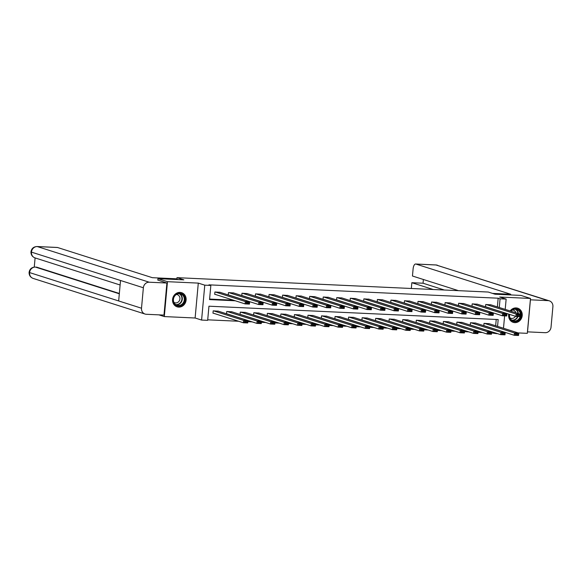 <?xml version="1.0" encoding="UTF-8"?>
<svg xmlns="http://www.w3.org/2000/svg" width="582" height="582" viewBox="0 0 582 582"><rect width="100%" height="100%" fill="white"/><g stroke="black" fill="none" stroke-linecap="round" stroke-linejoin="round"><path stroke-width="0.87" d="M178.674 307.107A7.42 6.737 107.7 0 0 185.985 300.938A7.42 6.737 107.7 0 0 181.599 292.681A7.42 6.737 107.7 0 0 180.013 292.397A7.42 6.737 107.7 0 0 172.701 298.566A7.42 6.737 107.7 0 0 177.095 306.823A7.42 6.737 107.7 0 0 178.674 307.107M508.792 314.142A7.42 6.737 107.7 0 0 513.193 322.348A7.42 6.737 107.7 0 0 514.772 322.632A7.42 6.737 107.7 0 0 522.083 316.463A7.42 6.737 107.7 0 0 517.696 308.198A7.42 6.737 107.7 0 0 516.11 307.922A7.42 6.737 107.7 0 0 510.152 310.97M497.559 326.364L498.177 319.554L208.953 306.197L207.665 320.34L201.59 320.064L204.769 285.165L210.844 285.449L209.556 299.592L235.303 300.785M158.893 314.855L164.306 316.579L195.115 318.005L201.59 320.064M518.147 332.919L527.307 333.341L530.486 298.45L499.669 297.024L506.144 299.083L505.205 309.391M497.821 333.741L496.912 333.457M491.579 332.94L496.89 333.697M207.716 319.824L238.642 321.257M247.845 321.679L252.181 321.882M261.383 322.304L265.719 322.508M274.922 322.93L279.265 323.134M288.468 323.556L292.804 323.759M302.007 324.181L306.343 324.385M315.546 324.807L319.889 325.011M329.092 325.433L333.428 325.636M342.631 326.058L346.967 326.262M356.169 326.684L360.505 326.88M369.716 327.31L374.051 327.506M383.254 327.935L387.59 328.132M396.793 328.561L401.129 328.757M410.339 329.186L414.675 329.383M423.878 329.812L428.214 330.009M437.417 330.438L441.753 330.634M450.955 331.063L455.299 331.26M464.501 331.689L468.837 331.886M478.04 332.315L482.376 332.511M157.824 280.138L157.962 278.654L167.478 281.681L164.306 316.579M157.962 278.654L183.832 279.847L176.979 277.665L488.247 292.04L495.1 294.223L520.963 295.416L530.486 298.45M176.979 277.665L176.848 279.105M495.653 325.76L496.228 319.467M489.215 323.708L484.02 323.352L483.809 325.673M475.676 323.083L470.474 322.726L470.263 325.047M462.137 322.457L456.935 322.101L456.724 324.421M448.591 321.831L443.397 321.475L443.186 323.796M435.052 321.206L429.851 320.849L429.64 323.17M421.514 320.58L416.312 320.224L416.101 322.544M407.967 319.954L402.773 319.598L402.562 321.919M394.429 319.329L389.227 318.98L389.016 321.293M380.89 318.703L375.688 318.354L375.477 320.667M367.344 318.078L362.15 317.728L361.939 320.042M353.805 317.452L348.611 317.103L348.4 319.416M340.266 316.834L335.065 316.477L334.854 318.798M326.72 316.208L321.526 315.851L321.315 318.172M313.181 315.582L307.987 315.226L307.776 317.546M299.643 314.957L294.441 314.6L294.23 316.921M286.097 314.331L280.902 313.974L280.691 316.295M272.558 313.705L267.364 313.349L267.153 315.67M259.019 313.08L253.817 312.723L253.607 315.044M245.473 312.454L240.279 312.098L240.068 314.418M231.934 311.828L226.74 311.472L226.529 313.793M218.395 311.203L213.194 310.846L212.983 313.203L213.419 313.225M497.37 306.896L498.163 298.202L208.938 284.845L210.844 285.449M209.6 299.075L233.397 300.181M490.932 304.844L485.737 304.495L485.526 306.809M477.393 304.219L472.191 303.869L471.98 306.183M463.847 303.593L458.652 303.244L458.441 305.557M450.308 302.967L445.114 302.618L444.903 304.932M436.769 302.349L431.568 301.993L431.357 304.306M423.23 301.723L418.029 301.367L417.818 303.688M409.684 301.098L404.49 300.741L404.279 303.062M396.146 300.472L390.944 300.116L390.733 302.436M382.607 299.846L377.405 299.49L377.194 301.811M369.061 299.221L363.866 298.864L363.655 301.185M355.522 298.595L350.328 298.239L350.109 300.559M341.983 297.969L336.782 297.613L336.571 299.934M328.437 297.344L323.243 296.987L323.032 299.308M314.898 296.718L309.704 296.362L309.493 298.682M301.36 296.093L296.158 295.736L295.947 298.057M287.814 295.467L282.619 295.11L282.408 297.431M274.275 294.841L269.08 294.485L268.869 296.805M260.736 294.216L255.534 293.859L255.323 296.18M247.19 293.59L241.996 293.233L241.785 295.554M233.651 292.964L228.457 292.608L228.246 294.928M220.112 292.339L214.911 291.982L214.7 294.339L215.136 294.361M195.115 318.005L198.295 283.107L167.478 281.681M198.295 283.107L204.769 285.165M498.163 298.202L500.069 298.806L506.144 299.083M504.616 315.888L503.488 328.255M499.276 307.5L500.069 298.806M490.51 304.713L520.475 314.258L520.264 316.615L515.921 316.412L516.139 314.054L520.475 314.258L520.257 315.088L517.216 314.949L517.136 315.895L520.17 316.033L520.257 315.088M485.534 306.736L515.921 316.412L517.136 315.895M486.166 304.51L516.139 314.054L517.216 314.949M520.264 316.615L520.17 316.033M483.817 325.6L514.204 335.276L514.423 332.919L484.45 323.374M488.793 323.577L518.758 333.115L518.547 335.472L514.204 335.276L515.419 334.752L518.453 334.897L518.54 333.952L515.507 333.813L515.419 334.752M515.507 333.813L514.423 332.919L518.758 333.115L518.54 333.952M518.453 334.897L518.547 335.472M510.778 311.166A6.424 5.827 -72.3 0 1 512.713 309.529A6.424 5.827 -72.3 0 1 520.504 312.228A6.424 5.827 -72.3 0 1 517.565 320.828A6.424 5.827 -72.3 0 1 511.491 320.391A6.424 5.827 -72.3 0 1 509.359 314.324M509.585 314.396A5.951 5.398 107.7 0 0 513.142 320.784A5.951 5.398 107.7 0 0 517.194 320.347A5.951 5.398 107.7 0 0 520.133 316.608M520.373 314.222A5.951 5.398 107.7 0 0 516.751 309.449A5.951 5.398 107.7 0 0 512.698 309.886A5.951 5.398 107.7 0 0 511.04 311.246M509.97 317.823A4.234 3.841 107.7 0 0 510.88 318.267A4.234 3.841 107.7 0 0 513.768 317.954A4.234 3.841 107.7 0 0 515.456 316.266M515.885 312.789A4.234 3.841 107.7 0 0 513.455 310.199A4.234 3.841 107.7 0 0 512.451 310.031M512.204 321.933A7.377 6.693 107.7 0 0 512.902 322.202A7.377 6.693 107.7 0 0 517.922 321.664A7.377 6.693 107.7 0 0 521.894 314.447A7.377 6.693 107.7 0 0 517.376 308.147A7.377 6.693 107.7 0 0 516.649 307.965M176.615 294.005A6.424 5.827 -72.3 0 1 184.407 296.704A6.424 5.827 -72.3 0 1 181.468 305.303A6.424 5.827 -72.3 0 1 173.676 302.604A6.424 5.827 -72.3 0 1 176.615 294.005M181.097 304.822A5.951 5.398 107.7 0 0 184.298 299.01A5.951 5.398 107.7 0 0 180.653 293.925A5.951 5.398 107.7 0 0 176.601 294.368A5.951 5.398 107.7 0 0 173.407 300.181A5.951 5.398 107.7 0 0 177.044 305.266A5.951 5.398 107.7 0 0 181.097 304.822M173.873 302.298A4.234 3.841 107.7 0 0 174.789 302.749A4.234 3.841 107.7 0 0 177.67 302.436A4.234 3.841 107.7 0 0 179.947 298.29A4.234 3.841 107.7 0 0 177.357 294.674A4.234 3.841 107.7 0 0 176.353 294.507M176.106 306.416A7.377 6.693 107.7 0 0 176.804 306.685A7.377 6.693 107.7 0 0 181.831 306.139A7.377 6.693 107.7 0 0 185.796 298.922A7.377 6.693 107.7 0 0 181.278 292.63A7.377 6.693 107.7 0 0 180.551 292.448M492.51 293.401L510.69 294.237L415.89 264.053A5.711 2.328 -87.4 0 0 415.643 264.01A5.711 2.328 -87.4 0 0 413.096 268.986L412.456 276.014L458.478 290.665M549.335 300.85A5.856 5.311 107.7 0 0 548.091 300.632L436.158 264.992A5.711 2.328 -87.4 0 0 435.911 264.948L549.335 300.85A5.856 5.311 107.7 0 1 552.9 306.678L551.038 327.142A5.856 5.311 107.7 0 1 545.174 332.693L527.445 331.856M548.091 300.632L530.428 299.817L527.51 331.878M423.383 279.491L423.041 283.223L411.845 282.707L411.321 288.49M411.845 282.707L433.168 289.494M423.041 283.223L444.364 290.018M178.398 279.6L175.808 278.771L152.375 277.694L57.574 247.51L37.306 246.572L149.239 282.212L166.903 283.027L157.831 280.066M149.239 282.212A5.856 5.311 107.7 0 0 143.368 287.763L120.525 280.488L118.663 300.952L141.506 308.227L143.368 287.763M141.506 308.227A5.856 5.311 107.7 0 0 145.071 314.054A5.856 5.311 107.7 0 0 146.315 314.273L163.979 315.095L166.903 283.027M35.102 257.928L34.265 267.065M37.059 246.528C33.581 246.71 31.544 248.485 30.962 251.846L31.443 252.122A5.856 5.311 107.7 0 1 37.306 246.572A5.711 2.328 -87.4 0 0 37.059 246.528L57.327 247.459A5.711 2.328 92.6 0 1 57.574 247.51M36.615 267.138L36.36 267.094A5.711 2.328 92.6 0 1 36.615 267.138L119.346 293.481M119.317 293.794L35.444 267.087A5.856 5.311 107.7 0 0 29.58 272.587L29.1 272.311C29.005 275.257 30.351 277.294 33.138 278.414L145.071 314.054M476.971 304.088L506.937 313.633L506.726 315.99L502.382 315.786L502.601 313.429L506.937 313.633L506.718 314.462L503.677 314.324L503.59 315.269L506.631 315.408L506.718 314.462M471.987 306.11L502.382 315.786L503.59 315.269M472.628 303.884L502.601 313.429L503.677 314.324M506.726 315.99L506.631 315.408M463.425 303.462L493.398 313.007L493.18 315.364L488.844 315.16L489.055 312.803L493.398 313.007L493.172 313.836L490.139 313.698L490.051 314.644L493.092 314.782L493.172 313.836M458.449 305.485L488.844 315.16L490.051 314.644M459.089 303.258L489.055 312.803L490.139 313.698M493.18 315.364L493.092 314.782M470.271 324.974L500.666 334.65L500.884 332.293L470.911 322.748M475.254 322.952L505.22 332.489L505.009 334.846L500.666 334.65L501.873 334.126L504.914 334.272L505.001 333.326L501.96 333.188L501.873 334.126M501.96 333.188L500.884 332.293L505.22 332.489L505.001 333.326M504.914 334.272L505.009 334.846M456.732 324.349L487.127 334.024L487.338 331.667L457.372 322.122M461.708 322.326L491.681 331.864L491.463 334.221L487.127 334.024L488.334 333.501L491.375 333.646L491.463 332.7L488.422 332.562L488.334 333.501M488.422 332.562L487.338 331.667L491.681 331.864L491.463 332.7M491.375 333.646L491.463 334.221M449.886 302.836L479.852 312.381L479.641 314.738L475.298 314.535L475.516 312.178L479.852 312.381L479.633 313.211L476.6 313.072L476.513 314.018L479.546 314.156L479.633 313.211M444.91 304.859L475.298 314.535L476.513 314.018M445.543 302.633L475.516 312.178L476.6 313.072M479.641 314.738L479.546 314.156M436.347 302.211L466.313 311.756L466.102 314.113L461.759 313.909L461.977 311.552L466.313 311.756L466.095 312.585L463.054 312.447L462.966 313.392L466.007 313.531L466.095 312.585M431.364 304.233L461.759 313.909L462.966 313.392M432.004 302.007L461.977 311.552L463.054 312.447M466.102 314.113L466.007 313.531M422.801 301.585L452.774 311.13L452.556 313.487L448.22 313.283L448.431 310.926L452.774 311.13L452.556 311.959L449.515 311.821L449.428 312.767L452.469 312.905L452.556 311.959M417.825 303.608L448.22 313.283L449.428 312.767M418.465 301.381L448.431 310.926L449.515 311.821M452.556 313.487L452.469 312.905M443.193 323.723L473.581 333.399L473.799 331.042L443.826 321.497M448.169 321.701L478.135 331.238L477.924 333.595L473.581 333.399L474.796 332.875L477.829 333.02L477.917 332.075L474.883 331.936L474.796 332.875M474.883 331.936L473.799 331.042L478.135 331.238L477.917 332.075M477.829 333.02L477.924 333.595M429.647 323.097L460.042 332.773L460.26 330.416L430.287 320.871M434.63 321.075L464.596 330.612L464.385 332.977L460.042 332.773L461.25 332.257L464.291 332.395L464.378 331.449L461.337 331.311L461.25 332.257M461.337 331.311L460.26 330.416L464.596 330.612L464.378 331.449M464.291 332.395L464.385 332.977M416.108 322.472L446.503 332.147L446.714 329.79L416.748 320.245M421.084 320.449L451.057 329.987L450.839 332.351L446.503 332.147L447.711 331.631L450.752 331.769L450.839 330.823L447.798 330.685L447.711 331.631M447.798 330.685L446.714 329.79L451.057 329.987L450.839 330.823M450.752 331.769L450.839 332.351M409.262 300.959L439.235 310.504L439.017 312.861L434.674 312.658L434.892 310.301L439.235 310.504L439.01 311.334L435.976 311.195L435.889 312.141L438.923 312.279L439.01 311.334M404.286 302.982L434.674 312.658L435.889 312.141M404.919 300.763L434.892 310.301L435.976 311.195M439.017 312.861L438.923 312.279M402.569 321.846L432.957 331.522L433.175 329.165L403.202 319.62M407.546 319.824L437.519 329.361L437.3 331.725L432.957 331.522L434.172 331.005L437.206 331.143L437.293 330.198L434.259 330.059L434.172 331.005M434.259 330.059L433.175 329.165L437.519 329.361L437.293 330.198M437.206 331.143L437.3 331.725M395.724 300.334L425.689 309.879L425.478 312.236L421.135 312.032L421.353 309.675L425.689 309.879L425.471 310.715L422.43 310.57L422.343 311.516L425.384 311.654L425.471 310.715M390.74 302.356L421.135 312.032L422.343 311.516M391.38 300.137L421.353 309.675L422.43 310.57M425.478 312.236L425.384 311.654M389.023 321.22L419.418 330.896L419.637 328.539L389.664 318.994M394.007 319.198L423.972 328.743L423.761 331.1L419.418 330.896L420.633 330.38L423.667 330.518L423.754 329.572L420.713 329.434L420.633 330.38M420.713 329.434L419.637 328.539L423.972 328.743L423.754 329.572M423.667 330.518L423.761 331.1M382.178 299.708L412.151 309.253L411.932 311.61L407.596 311.406L407.807 309.049L412.151 309.253L411.932 310.09L408.891 309.944L408.804 310.89L411.845 311.028L411.932 310.09M377.201 301.731L407.596 311.406L408.804 310.89M377.842 299.512L407.807 309.049L408.891 309.944M411.932 311.61L411.845 311.028M375.485 320.595L405.88 330.27L406.091 327.913L376.125 318.369M380.461 318.572L410.434 328.117L410.215 330.474L405.88 330.27L407.087 329.754L410.128 329.892L410.215 328.946L407.174 328.808L407.087 329.754M407.174 328.808L406.091 327.913L410.434 328.117L410.215 328.946M410.128 329.892L410.215 330.474M368.639 299.083L398.612 308.627L398.394 310.984L394.058 310.781L394.269 308.424L398.612 308.627L398.386 309.464L395.353 309.318L395.265 310.264L398.299 310.402L398.386 309.464M363.663 301.105L394.058 310.781L395.265 310.264M364.296 298.886L394.269 308.424L395.353 309.318M398.394 310.984L398.299 310.402M361.946 319.969L392.341 329.645L392.552 327.288L362.586 317.743M366.922 317.947L396.895 327.491L396.677 329.849L392.341 329.645L393.548 329.128L396.589 329.267L396.669 328.321L393.636 328.183L393.548 329.128M393.636 328.183L392.552 327.288L396.895 327.491L396.669 328.321M396.589 329.267L396.677 329.849M355.1 298.457L385.066 308.002L384.855 310.359L380.512 310.155L380.73 307.798L385.066 308.002L384.848 308.838L381.807 308.693L381.727 309.639L384.76 309.777L384.848 308.838M350.117 300.479L380.512 310.155L381.727 309.639M350.757 298.26L380.73 307.798L381.807 308.693M384.855 310.359L384.76 309.777M348.4 319.343L378.795 329.019L379.013 326.662L349.04 317.117M353.383 317.321L383.349 326.866L383.138 329.223L378.795 329.019L380.01 328.503L383.043 328.641L383.131 327.695L380.09 327.557L380.01 328.503M380.09 327.557L379.013 326.662L383.349 326.866L383.131 327.695M383.043 328.641L383.138 329.223M341.554 297.831L371.527 307.376L371.309 309.733L366.973 309.529L367.184 307.172L371.527 307.376L371.309 308.213L368.268 308.067L368.18 309.013L371.221 309.151L371.309 308.213M336.578 299.854L366.973 309.529L368.18 309.013M337.218 297.635L367.184 307.172L368.268 308.067M371.309 309.733L371.221 309.151M334.861 318.718L365.256 328.394L365.467 326.036L335.501 316.492M339.837 316.695L369.81 326.24L369.592 328.597L365.256 328.394L366.464 327.877L369.505 328.015L369.592 327.069L366.551 326.931L366.464 327.877M366.551 326.931L365.467 326.036L369.81 326.24L369.592 327.069M369.505 328.015L369.592 328.597M328.015 297.206L357.988 306.75L357.77 309.107L353.434 308.911L353.645 306.547L357.988 306.75L357.763 307.587L354.729 307.442L354.642 308.387L357.683 308.525L357.763 307.587M323.039 299.228L353.434 308.911L354.642 308.387M323.679 297.009L353.645 306.547L354.729 307.442M357.77 309.107L357.683 308.525M321.322 318.092L351.717 327.768L351.928 325.411L321.962 315.866M326.298 316.07L356.271 325.614L356.053 327.972L351.717 327.768L352.925 327.251L355.966 327.39L356.046 326.444L353.012 326.306L352.925 327.251M353.012 326.306L351.928 325.411L356.271 325.614L356.046 326.444M355.966 327.39L356.053 327.972M314.476 296.58L344.442 306.125L344.231 308.482L339.888 308.285L340.106 305.921L344.442 306.125L344.224 306.961L341.183 306.816L341.103 307.762L344.137 307.9L344.224 306.961M309.5 298.602L339.888 308.285L341.103 307.762M310.133 296.383L340.106 305.921L341.183 306.816M344.231 308.482L344.137 307.9M307.783 317.466L338.171 327.142L338.389 324.785L308.416 315.248M312.76 315.444L342.725 324.989L342.514 327.346L338.171 327.142L339.386 326.626L342.42 326.764L342.507 325.825L339.466 325.68L339.386 326.626M339.466 325.68L338.389 324.785L342.725 324.989L342.507 325.825M342.42 326.764L342.514 327.346M300.93 295.954L330.903 305.499L330.692 307.856L326.349 307.66L326.56 305.295L330.903 305.499L330.685 306.336L327.644 306.197L327.557 307.136L330.598 307.274L330.685 306.336M295.954 297.977L326.349 307.66L327.557 307.136M296.594 295.758L326.56 305.295L327.644 306.197M330.692 307.856L330.598 307.274M294.237 316.841L324.632 326.517L324.843 324.159L294.878 314.622M299.221 314.818L329.186 324.363L328.976 326.72L324.632 326.517L325.84 326L328.881 326.138L328.968 325.2L325.927 325.054L325.84 326M325.927 325.054L324.843 324.159L329.186 324.363L328.968 325.2M328.881 326.138L328.976 326.72M287.392 295.329L317.365 304.873L317.146 307.231L312.81 307.034L313.021 304.677L317.365 304.873L317.139 305.71L314.105 305.572L314.018 306.51L317.059 306.649L317.139 305.71M282.416 297.351L312.81 307.034L314.018 306.51M283.056 295.132L313.021 304.677L314.105 305.572M317.146 307.231L317.059 306.649M280.699 316.215L311.094 325.891L311.305 323.534L281.339 313.996M285.675 314.193L315.648 323.738L315.429 326.095L311.094 325.891L312.301 325.374L315.342 325.513L315.422 324.574L312.389 324.429L312.301 325.374M312.389 324.429L311.305 323.534L315.648 323.738L315.422 324.574M315.342 325.513L315.429 326.095M273.853 294.703L303.819 304.248L303.608 306.605L299.264 306.408L299.483 304.051L303.819 304.248L303.6 305.084L300.559 304.946L300.479 305.885L303.513 306.03L303.6 305.084M268.877 296.725L299.264 306.408L300.479 305.885M269.51 294.507L299.483 304.051L300.559 304.946M303.608 306.605L303.513 306.03M267.16 315.59L297.548 325.265L297.766 322.908L267.793 313.371M272.136 313.567L302.102 323.112L301.891 325.469L297.548 325.265L298.762 324.749L301.796 324.887L301.883 323.948L298.85 323.803L298.762 324.749M298.85 323.803L297.766 322.908L302.102 323.112L301.883 323.948M301.796 324.887L301.891 325.469M260.314 294.077L290.28 303.622L290.069 305.979L285.726 305.783L285.937 303.426L290.28 303.622L290.062 304.459L287.021 304.321L286.933 305.259L289.974 305.405L290.062 304.459M255.331 296.1L285.726 305.783L286.933 305.259M255.971 293.881L285.937 303.426L287.021 304.321M290.069 305.979L289.974 305.405M253.614 314.964L284.009 324.64L284.227 322.283L254.254 312.745M258.597 312.941L288.563 322.486L288.352 324.843L284.009 324.64L285.216 324.123L288.257 324.261L288.345 323.323L285.304 323.177L285.216 324.123M285.304 323.177L284.227 322.283L288.563 322.486L288.345 323.323M288.257 324.261L288.352 324.843M246.768 293.459L276.741 302.996L276.523 305.354L272.187 305.157L272.398 302.8L276.741 302.996L276.515 303.833L273.482 303.695L273.394 304.633L276.435 304.779L276.515 303.833M241.792 295.481L272.187 305.157L273.394 304.633M242.432 293.255L272.398 302.8L273.482 303.695M276.523 305.354L276.435 304.779M240.075 314.338L270.47 324.014L270.681 321.657L240.715 312.119M245.051 312.316L275.024 321.861L274.806 324.218L270.47 324.014L271.678 323.497L274.719 323.636L274.799 322.697L271.765 322.552L271.678 323.497M271.765 322.552L270.681 321.657L275.024 321.861L274.799 322.697M274.719 323.636L274.806 324.218M233.229 292.833L263.195 302.371L262.984 304.728L258.641 304.532L258.859 302.174L263.195 302.371L262.977 303.207L259.943 303.069L259.856 304.008L262.889 304.153L262.977 303.207M228.253 294.856L258.641 304.532L259.856 304.008M228.886 292.63L258.859 302.174L259.943 303.069M262.984 304.728L262.889 304.153M226.536 313.713L256.924 323.396L257.142 321.031L227.169 311.494M231.512 311.69L261.478 321.235L261.267 323.592L256.924 323.396L258.139 322.872L261.173 323.01L261.26 322.072L258.226 321.926L258.139 322.872M258.226 321.926L257.142 321.031L261.478 321.235L261.26 322.072M261.173 323.01L261.267 323.592M219.69 292.208L249.656 301.745L249.445 304.102L245.102 303.906L245.32 301.549L249.656 301.745L249.438 302.582L246.397 302.444L246.31 303.382L249.351 303.528L249.438 302.582M214.707 294.23L245.102 303.906L246.31 303.382M215.347 292.004L245.32 301.549L246.397 302.444M249.445 304.102L249.351 303.528M212.99 313.087L243.385 322.77L243.603 320.406L213.63 310.868M217.974 311.064L247.939 320.609L247.728 322.966L243.385 322.77L244.593 322.246L247.634 322.384L247.721 321.446L244.68 321.3L244.593 322.246M244.68 321.3L243.603 320.406L247.939 320.609L247.721 321.446M247.634 322.384L247.728 322.966M515.725 309.238A5.951 5.398 -72.3 0 1 518.387 313.589M517.973 316.506A5.951 5.398 -72.3 0 1 515.208 319.714A5.951 5.398 -72.3 0 1 512.182 320.362M511.738 320.071A5.755 5.223 107.7 0 0 514.946 319.482A5.755 5.223 107.7 0 0 517.58 316.492M518.016 313.472A5.755 5.223 107.7 0 0 515.194 309.217M179.627 293.721A5.951 5.398 -72.3 0 1 182.311 298.944A5.951 5.398 -72.3 0 1 179.118 304.197A5.951 5.398 -72.3 0 1 176.091 304.837M175.64 304.553A5.755 5.223 107.7 0 0 178.856 303.964A5.755 5.223 107.7 0 0 181.948 298.733A5.755 5.223 107.7 0 0 179.103 293.699M437.409 265.217A5.856 5.311 107.7 0 0 436.158 264.992L415.89 264.053M30.962 251.846C30.89 254.77 32.236 256.786 35.007 257.899A5.856 5.311 107.7 0 1 31.443 252.122L120.525 280.488M118.663 300.952L29.58 272.587A5.856 5.311 107.7 0 0 33.138 278.414M512.902 322.202L512.48 322.072M517.376 308.147L516.954 308.016M176.804 306.685L176.382 306.547M181.278 292.63L180.857 292.491M415.643 264.01L435.911 264.948M35.007 257.899L120.118 284.998M35.189 267.036C31.734 267.218 29.704 268.979 29.1 272.311"/></g></svg>
